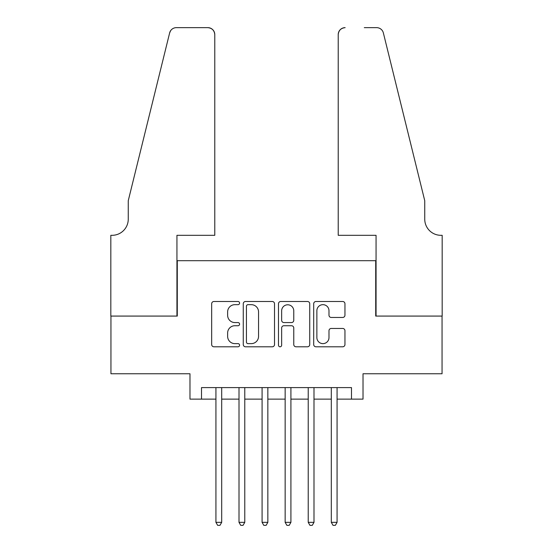 <?xml version="1.0" encoding="UTF-8"?>
<svg xmlns="http://www.w3.org/2000/svg" width="553" height="553" viewBox="0 0 553 553"><rect width="100%" height="100%" fill="white"/><g stroke="black" fill="none" stroke-linecap="round" stroke-linejoin="round"><path stroke-width="0.83" d="M239.58 303.085A1.583 1.583 0 0 0 237.997 301.496L213.935 301.496A2.267 2.267 0 0 0 211.668 303.763L211.668 344.533A2.267 2.267 0 0 0 213.935 346.793L237.997 346.793A1.583 1.583 0 0 0 239.58 345.21A1.583 1.583 0 0 0 237.997 343.627L234.887 343.627A7.244 7.244 0 0 1 227.636 336.376L227.636 332.982A7.244 7.244 0 0 1 234.887 325.731L237.997 325.731A1.583 1.583 0 0 0 239.58 324.148A1.583 1.583 0 0 0 237.997 322.565L234.887 322.565A7.244 7.244 0 0 1 227.636 315.314L227.636 311.92A7.244 7.244 0 0 1 234.887 304.668L237.997 304.668A1.583 1.583 0 0 0 239.58 303.085M342.687 317.463A2.267 2.267 0 0 0 344.954 315.203L344.954 303.763A2.267 2.267 0 0 0 342.687 301.496L315.963 301.496A2.267 2.267 0 0 0 313.703 303.763L313.703 344.533A2.267 2.267 0 0 0 315.963 346.793L342.687 346.793A2.267 2.267 0 0 0 344.954 344.533L344.954 330.715A2.267 2.267 0 0 0 342.687 328.447L331.254 328.447A2.267 2.267 0 0 0 328.987 330.715L328.987 337.565A6.055 6.055 0 0 1 322.931 343.627A6.055 6.055 0 0 1 316.869 337.565L316.869 310.731A6.055 6.055 0 0 1 322.931 304.668A6.055 6.055 0 0 1 328.987 310.731L328.987 315.203A2.267 2.267 0 0 0 331.254 317.463L342.687 317.463M201.513 399.135L201.513 387.598L351.487 387.598L351.487 399.135L363.024 399.135L363.024 373.759L442.054 373.759L442.054 316.074L375.715 316.074L375.715 260.691L177.285 260.691L177.285 316.074L110.946 316.074L110.946 373.759L189.976 373.759L189.976 399.135L215.933 399.135M274.516 303.763A2.267 2.267 0 0 0 272.256 301.496L245.525 301.496A2.267 2.267 0 0 0 243.265 303.763L243.265 344.533A2.267 2.267 0 0 0 245.525 346.793L272.256 346.793A2.267 2.267 0 0 0 274.516 344.533L274.516 303.763M280.744 301.496L307.475 301.496A2.267 2.267 0 0 1 309.735 303.763L309.735 344.533A2.267 2.267 0 0 1 307.475 346.793L296.035 346.793A2.267 2.267 0 0 1 293.767 344.533L293.767 327.998A2.267 2.267 0 0 0 291.507 325.731L283.917 325.731A2.267 2.267 0 0 0 281.65 327.998L281.65 345.21A1.583 1.583 0 0 1 280.067 346.793A1.583 1.583 0 0 1 278.484 345.21L278.484 303.763A2.267 2.267 0 0 1 280.744 301.496M221.698 399.135L239.007 399.135M244.772 399.135L262.081 399.135M267.846 399.135L285.154 399.135M290.919 399.135L308.228 399.135M313.993 399.135L331.302 399.135M337.067 399.135L351.487 399.135M248.021 304.668A1.583 1.583 0 0 0 246.438 306.258L246.438 342.037A1.583 1.583 0 0 0 248.021 343.627L251.304 343.627A7.244 7.244 0 0 0 258.548 336.376L258.548 311.92A7.244 7.244 0 0 0 251.304 304.668L248.021 304.668M293.767 310.841A6.055 6.055 0 0 0 287.712 304.786A6.055 6.055 0 0 0 281.65 310.841L281.65 320.298A2.267 2.267 0 0 0 283.917 322.565L291.507 322.565A2.267 2.267 0 0 0 293.767 320.298L293.767 310.841M221.698 387.598L221.698 522.35L215.933 522.35L215.933 387.598M221.698 522.35L219.97 525.35L217.661 525.35L215.933 522.35M214.778 235.315L214.778 34.569A6.919 6.919 0 0 0 207.859 27.65L176.359 27.65A6.919 6.919 0 0 0 169.64 32.917L128.255 200.704L128.255 219.161A16.155 16.155 0 0 1 112.1 235.315L110.828 235.315L110.828 316.074L176.939 316.074L176.939 235.315L214.778 235.315L214.778 34.569C214.336 30.394 212.027 28.092 207.859 27.65L188.704 27.65M169.64 32.917C171.402 29.122 171.402 29.122 169.64 32.917L170.614 30.712M128.255 219.161A16.155 16.155 0 0 1 112.1 235.315M338.222 235.315L338.222 34.569L338.222 235.315L376.061 235.315L376.061 316.074L442.172 316.074L442.172 235.315L440.9 235.315A16.155 16.155 0 0 1 424.745 219.161A16.155 16.155 0 0 0 440.9 235.315M412.061 149.255L383.36 32.917L424.745 200.704L424.745 219.161M364.296 27.65L376.641 27.65A6.919 6.919 0 0 1 383.36 32.917C381.598 29.122 381.598 29.122 383.36 32.917C381.598 29.122 381.598 29.122 383.36 32.917M345.141 27.65A6.919 6.919 0 0 0 338.222 34.569C338.664 30.394 340.973 28.092 345.141 27.65M244.772 387.598L244.772 522.35L239.007 522.35L239.007 387.598M244.772 522.35L243.044 525.35L240.735 525.35L239.007 522.35M267.846 387.598L267.846 522.35L262.081 522.35L262.081 387.598M267.846 522.35L266.117 525.35L263.809 525.35L262.081 522.35M290.919 387.598L290.919 522.35L285.154 522.35L285.154 387.598M290.919 522.35L289.191 525.35L286.883 525.35L285.154 522.35M313.993 387.598L313.993 522.35L308.228 522.35L308.228 387.598M313.993 522.35L312.265 525.35L309.957 525.35L308.228 522.35M337.067 387.598L337.067 522.35L331.302 522.35L331.302 387.598M337.067 522.35L335.339 525.35L333.03 525.35L331.302 522.35"/></g></svg>
